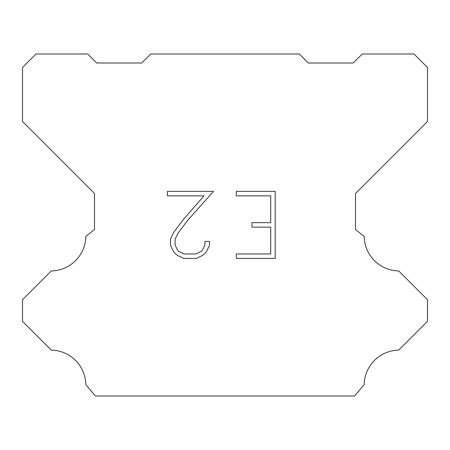 <?xml version="1.0" encoding="UTF-8"?>
<svg xmlns="http://www.w3.org/2000/svg" width="450" height="450" viewBox="0 0 450 450"><rect width="100%" height="100%" fill="white"/><g stroke="black" fill="none" stroke-linecap="round" stroke-linejoin="round"><path stroke-width="0.67" d="M270.726 253.946L270.726 227.132L251.961 227.132L251.961 222.666L270.726 222.666L270.726 195.851L236.295 195.851L236.295 191.379L275.192 191.379L275.192 258.412L236.295 258.412L236.295 253.946L270.726 253.946M209.481 241.414L209.481 245.436L206.291 251.977L202.978 255.229L196.431 258.412L183.555 258.412L177.053 255.184L173.734 251.91L170.505 245.368L170.505 238.731L173.734 232.318L183.206 219.713L204.024 195.851L167.406 195.851L167.406 191.379L213.491 191.379L187.397 220.697L178.099 233.089L175.089 239.203L175.089 245.087L178.014 250.982L183.949 253.946L196.082 253.946L201.971 250.971L204.941 245.087L204.941 241.414L209.481 241.414M150.75 54L299.25 54L308.25 63L353.25 63L362.25 54L414 54L427.5 67.5L427.5 121.5L355.5 193.5L355.5 229.5L364.179 236.413A35.1 35.1 0 0 0 398.694 270.928L427.494 299.728L427.494 321.328L398.694 350.139A35.1 35.1 0 0 0 364.191 384.649L354.6 396L95.4 396L85.809 384.649A35.083 35.083 0 0 0 51.306 350.139L22.506 321.328L22.506 299.728L51.306 270.928A35.117 35.117 0 0 0 85.821 236.413L94.5 229.5L94.5 193.5L22.5 121.5L22.5 67.5L36 54L87.75 54L96.75 63L141.75 63L150.75 54"/></g></svg>

